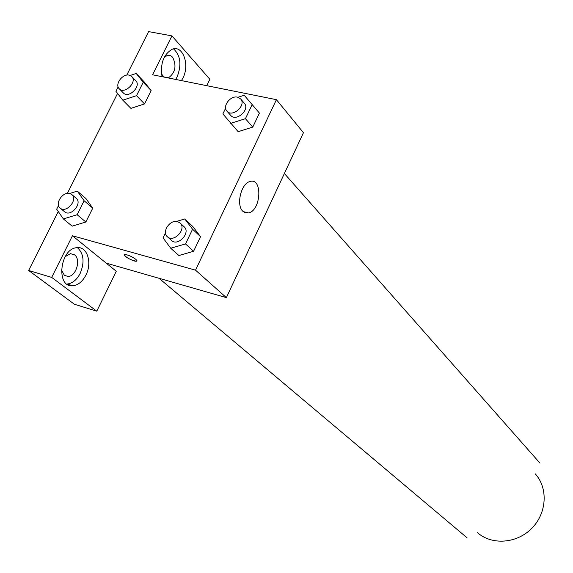 <?xml version="1.0" encoding="UTF-8"?>
<svg xmlns="http://www.w3.org/2000/svg" width="573" height="573" viewBox="0 0 573 573"><rect width="100%" height="100%" fill="white"/><g stroke="black" fill="none" stroke-linecap="round" stroke-linejoin="round"><path stroke-width="0.86" d="M535.132 473.742C548.254 487.902 546.957 512.971 531.902 528.213C517.011 543.619 491.971 545.482 477.517 532.689M206.746 85.671L209.854 79.303L171.936 35.877L152.568 74.784L276.415 99.681L303.446 132.7L226.378 297.631L106.191 263.114L116.255 271.258L96.787 311.175L51.699 277.404L72.434 235.761L106.191 263.114M96.787 311.175L74.368 304.234L28.65 270.477L58.26 211.509M171.936 35.877L148.608 31.608L126.755 75.127M117.565 93.42L67.37 193.38M65.164 256.668L70.493 253.653L74.554 254.827C81.187 259.426 76.145 276.43 68.13 276.465L64.384 275.334L61.375 269.826M66.898 284.058L67.055 284.05C72.391 283.456 76.768 279.903 80.191 273.378C84.74 262.233 83.808 253.646 77.398 247.622M85.921 275.069C82.491 281.608 78.121 285.182 72.8 285.784C55.753 287.882 59.699 248.768 76.782 247.679C87.11 245.946 92.497 262.627 85.921 275.069M164.086 57.615L166.951 55.602L168.247 55.295L170.754 55.746L172.573 57.15C176.799 65.702 175.424 72.599 168.455 77.856L168.218 77.928M163.835 77.047L161.493 73.845M175.696 79.432L177.107 76.961C181.777 64.778 180.574 55.416 173.512 48.87M162.03 76.682C160.146 63.646 163.498 54.514 172.086 49.292C182.773 44.522 190.093 64.72 182.887 78.114L181.476 80.592M51.699 277.404L28.65 270.477M69.691 193.473L77.298 191.11L85.936 198.559L92.747 208.149L85.857 222.009L72.184 226.17L63.367 218.929L56.67 209.202L58.518 205.528M176.398 221.443L184.778 218.958L192.779 226.485L200.543 236.692L193.595 251.282L178.891 255.537L170.711 248.238L163.054 237.874L165.475 232.867M237.967 97.267L244.205 95.261L259.419 113.096L252.757 127.091L238.153 131.683L222.868 113.92L225.626 108.204M130.229 75.464L136.202 73.459L144.145 81.839L151.136 90.584L144.525 103.906L130.916 108.376L122.823 100.189L115.925 91.315L118.138 86.917M276.415 99.681L195.515 270.155L72.434 235.761M242.845 211.279C235.94 205.17 241.004 183.596 249.849 181.562C262.721 177 261.259 210.384 248.603 212.941L245.531 212.934L242.845 211.279M195.515 270.155L226.378 297.631M135.887 259.368L136.983 260.701L136.317 261.245C132.9 261.625 120.867 254.527 124.871 254.484C128.288 254.921 131.955 256.554 135.887 259.368M124.212 254.756C126.361 257.743 130.393 259.906 136.317 261.238L136.961 260.966M252.184 104.58L245.43 118.69L230.711 123.338M226.929 111.133L230.697 115.381C236.119 122.207 250.351 109.558 244.334 103.247L240.639 98.936L237.516 97.159C230.475 95.319 222.116 106.342 226.929 111.133C232.366 117.974 246.662 105.26 240.639 98.936M259.419 113.096L252.757 127.091L238.153 131.668M245.43 118.69L252.757 127.091M184.778 218.958L192.571 229.214L185.53 243.933L170.711 248.238M169.945 223.599L170.518 223.184M167.359 236.728L171.499 240.452C177.938 246.877 191.088 232.602 184.126 226.758L180.051 222.969L177.587 221.636C170.088 219.215 161.414 232.001 167.359 236.728C173.812 243.167 187.034 228.828 180.051 222.969M192.571 229.214L200.543 236.692L193.595 251.282L178.891 255.515M185.53 243.933L193.595 251.282M136.202 73.459L143.221 82.24L136.524 95.67L122.823 100.189M119.241 88.758L123.331 92.919C128.603 98.907 141.61 86.194 135.794 80.736L131.761 76.517L129.204 75.149C122.593 73.401 114.457 84.489 119.241 88.758C124.52 94.753 137.584 81.982 131.761 76.517M143.221 82.24L151.136 90.584L144.525 103.906L130.916 108.354M136.524 95.67L144.525 103.906M77.298 191.11L84.116 200.743L77.147 214.717L63.367 218.929M60.129 208.078L64.584 211.766C70.672 217.389 82.777 203.308 76.195 198.279L71.797 194.526L69.813 193.509C62.829 191.232 54.392 203.902 60.129 208.078C66.232 213.715 78.394 199.569 71.797 194.526M84.116 200.743L92.747 208.149L85.857 222.009L72.184 226.156M77.147 214.717L85.857 222.009M159.065 278.299L467.031 537.782M284.38 173.512L539.981 463.142M64.405 275.348L68.13 276.465M72.8 285.784L67.055 284.05M163.634 76.882L168.455 77.856M248.603 212.941L243.16 211.58"/></g></svg>

